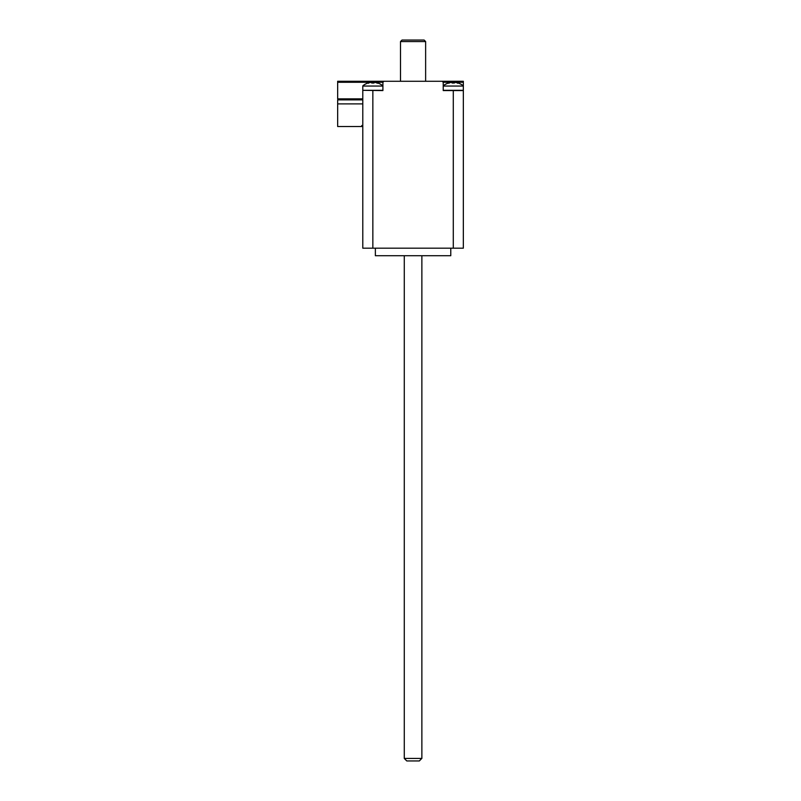 <?xml version="1.0" encoding="UTF-8"?>
<svg xmlns="http://www.w3.org/2000/svg" width="801" height="801" viewBox="0 0 801 801"><rect width="100%" height="100%" fill="white"/><g stroke="black" fill="none" stroke-linecap="round" stroke-linejoin="round"><path stroke-width="1.2" d="M359.529 99.875L359.529 98.863M362.793 99.875L337.662 99.875L337.662 126.518L361.792 126.518L361.792 125.517L362.793 125.517M362.793 103.9L337.662 103.9M400.5 41.562L425.631 41.562L424.13 40.05L402.012 40.05L400.5 41.562L400.5 81.271M421.726 758.437L404.275 758.437L406.788 760.95L419.354 760.95L421.726 758.437M449.011 83.274L448.57 83.034A16.07 15.92 -50.5 0 1 451.854 82.363L452.425 82.363A16.07 1.702 85 0 0 452.134 83.034L454.437 83.034A16.07 1.702 -85 0 0 454.147 82.363L454.718 82.363A16.07 15.92 50.5 0 1 458.002 83.034L457.561 83.274M463.338 86.047L443.233 86.047L463.338 86.047L463.338 90.323L443.233 90.323L443.233 86.047M452.435 82.363L452.485 83.004L451.854 82.363A16.07 15.92 -50.5 0 0 448.64 83.004M457.932 83.004A16.07 15.92 50.5 0 0 454.718 82.363M368.57 83.274L368.13 83.034A16.07 15.92 -50.5 0 1 371.424 82.363L371.994 82.363A16.07 1.702 85 0 0 371.704 83.034L373.997 83.034A16.07 1.702 -85 0 0 373.707 82.363L374.277 82.363A16.07 15.92 50.5 0 1 377.571 83.034L377.131 83.274M382.908 86.047L362.793 86.047L382.908 86.047L382.908 90.323L362.793 90.323L362.793 86.047M371.994 82.363L372.054 83.004L371.424 82.363A16.07 15.92 -50.5 0 0 368.2 83.004M443.233 82.283L443.233 90.573L463.338 90.573L463.338 81.271L442.222 81.271L443.233 82.283L463.338 82.283M363.043 90.323L382.908 90.573L382.908 82.283L383.909 81.271L337.662 81.271L337.662 82.283L382.908 82.283M383.909 81.271L442.222 81.271M337.662 82.283L337.662 98.863L362.793 98.863M453.286 90.323L453.286 248.18L463.338 248.18L463.338 90.573M362.793 90.573L362.793 248.18L372.845 248.18L372.845 90.323M463.338 212.986L463.338 248.18M450.773 248.18L450.773 255.719L375.369 255.719L375.369 248.18M453.286 248.18L372.845 248.18M454.147 82.363L454.087 83.004L454.137 82.363M373.707 82.363L373.656 83.004L373.707 82.363M453.286 82.283L453.286 81.271M372.845 82.283L372.845 81.271M362.042 99.875L362.042 98.863M425.631 81.271L425.631 41.562M404.275 255.719L404.275 758.437M421.867 255.719L421.867 758.437M454.427 83.004L452.144 83.004L454.427 83.004M463.148 85.657A16.09 16.09 0 0 0 458.142 83.034M448.43 83.034A16.09 16.09 0 0 0 443.424 85.657M373.987 83.004L371.714 83.004L373.987 83.004M382.708 85.657A16.09 16.09 0 0 0 377.712 83.034M367.989 83.034A16.09 16.09 0 0 0 362.993 85.657"/></g></svg>
